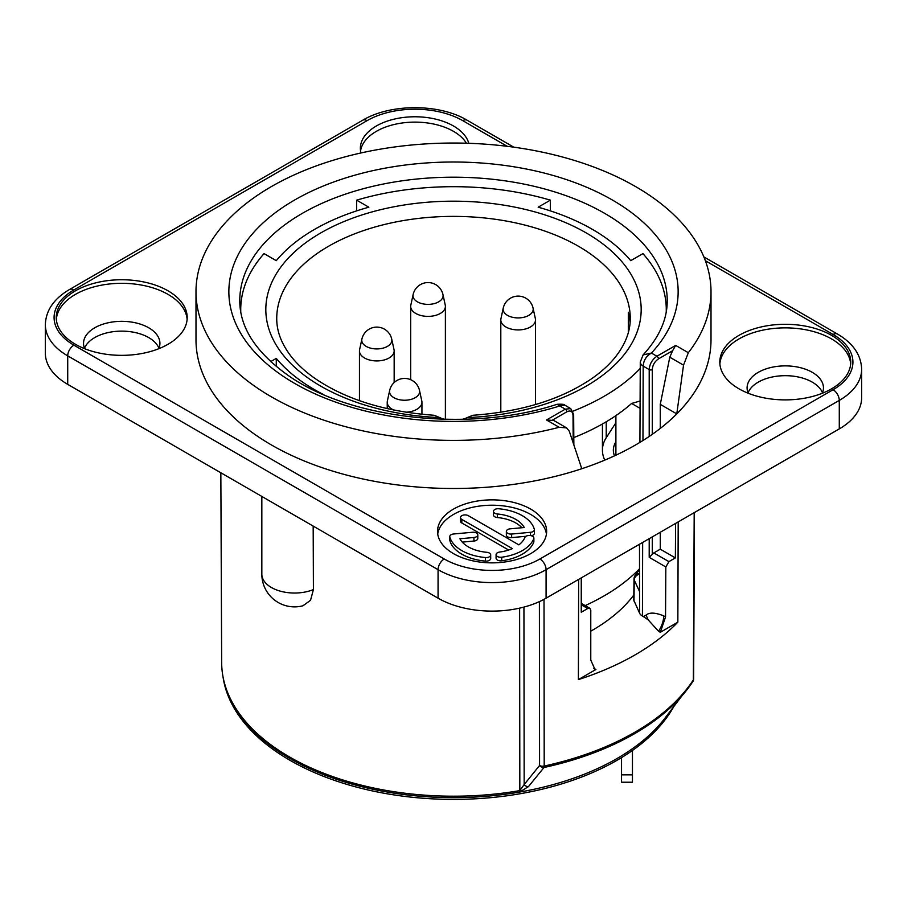 <?xml version="1.0" encoding="UTF-8"?>
<svg xmlns="http://www.w3.org/2000/svg" width="907" height="907" viewBox="0 0 907 907"><rect width="100%" height="100%" fill="white"/><g stroke="black" fill="none" stroke-linecap="round" stroke-linejoin="round"><path stroke-width="1.36" d="M507.183 146.299L462.763 120.654A67.651 39.058 0 0 0 367.086 120.654L73.898 289.934A8.73 5.045 -120 0 0 69.533 289.492C53.91 298.686 45.849 310.421 45.35 324.672L45.35 353.186A76.381 44.103 0 0 0 67.719 384.364L438.07 598.189A76.381 44.103 0 0 0 546.082 598.189L839.281 428.909A76.381 44.103 0 0 0 861.65 397.731L861.65 369.217C861.151 354.966 853.09 343.231 837.467 334.037L703.855 256.896M158.963 348.288A38.185 22.051 0 0 0 148.737 337.597A38.185 22.051 0 0 0 111.153 331.996A38.185 22.051 0 0 0 84.498 348.288M822.502 392.833A38.185 22.051 0 0 0 812.275 382.142A38.185 22.051 0 0 0 774.691 376.541A38.185 22.051 0 0 0 748.037 392.833M168.022 290.818A65.474 37.799 0 0 0 96.675 282.621A65.474 37.799 0 0 0 56.257 317.552A65.474 37.799 0 0 0 75.44 344.275A65.474 37.799 0 0 0 146.787 352.472A65.474 37.799 0 0 0 187.193 317.552A65.474 37.799 0 0 0 168.022 290.818M831.56 335.363A65.474 37.799 0 0 0 760.213 327.166A65.474 37.799 0 0 0 719.807 362.097A65.474 37.799 0 0 0 738.978 388.82A65.474 37.799 0 0 0 810.325 397.017A65.474 37.799 0 0 0 850.743 362.097A65.474 37.799 0 0 0 831.56 335.363M453.5 553.633A54.556 31.496 0 0 0 512.954 560.469A54.556 31.496 0 0 0 546.638 531.366A54.556 31.496 0 0 0 530.652 509.088A54.556 31.496 0 0 0 471.198 502.263A54.556 31.496 0 0 0 437.525 531.366A54.556 31.496 0 0 0 453.5 553.633M468.794 143.295A54.556 31.496 0 0 0 453.5 126.005A54.556 31.496 0 0 0 394.046 119.168A54.556 31.496 0 0 0 360.362 148.272A54.556 31.496 0 0 0 360.975 152.966M559.165 427.288L566.592 427.889L569.256 431.12L581.784 468.726A257.509 148.669 0 0 0 676.781 413.887L683.527 365.147L688.334 352.71A257.509 148.669 0 0 0 711.009 291.714A257.509 148.669 0 0 0 453.5 143.034A257.509 148.669 0 0 0 195.991 291.714A257.509 148.669 0 0 0 559.165 427.288L546.513 419.986L553.758 420.485M581.784 468.726A257.509 148.669 180 0 1 195.991 339.819L195.991 291.714M711.009 291.714L711.009 339.819A257.509 148.669 180 0 1 676.781 413.887L660.273 404.352L660.273 428.433M593.824 668.3L595.899 669.491L594.754 668.969L590.774 660.081L590.774 610.286L589.879 608.314L587.702 608.529L581.251 612.248L581.251 577.884M678.198 521.91L677.846 622.179L660.33 632.292L658.55 631.261A19.637 11.338 120 0 0 663.709 615.864C655.194 612.452 649.287 612.225 645.977 615.173L643.29 616.533L648.086 619.764L658.55 631.261M675.59 523.418L675.375 557.907L668.924 561.626L665.829 566.954L665.534 616.919L660.33 632.292M595.899 669.491L578.383 679.604L578.643 579.392M642.655 542.431L642.428 616.046L643.29 616.533M642.428 616.046A11.031 6.36 180 0 1 639.582 613.189L633.766 600.139L634.016 579.029A6.542 3.889 0.7 0 0 634.231 580.072L633.993 601.148M677.846 622.179A256.76 148.238 180 0 1 578.383 679.604M633.823 595.015A196.411 113.398 180 0 1 590.774 631.17M694.195 512.682L693.356 679.933A256.432 148.045 180 0 1 544.2 766.052L544.019 599.334M528.452 786.618L543.996 767.503A255.853 147.716 0 0 0 687.053 689.637A255.853 147.716 0 0 0 692.812 681.588A4.365 3.333 33.2 0 0 692.925 681.429L664.604 718.627A231.262 133.51 180 0 1 519.666 792.049L528.452 786.618A4.365 3.492 39.3 0 1 524.167 784.555L539.574 765.474A4.365 3.481 38.6 0 0 543.996 767.503A4.365 1.258 77.7 0 0 544.2 766.052A4.365 2.54 -0.1 0 1 539.574 765.474L539.393 601.613M519.62 608.132L519.836 790.598A4.365 1.02 80.2 0 1 519.666 792.049A231.262 133.51 180 0 1 289.979 758.524A231.262 133.51 180 0 1 242.396 718.627C228.757 700.93 221.841 682.279 221.659 662.677L220.843 472.774M673.3 707.403A231.262 133.51 180 0 1 289.979 760.304A231.262 133.51 180 0 1 223.201 678.028M621.533 757.628L621.533 782.219L632.451 782.219L632.451 774.839L621.533 774.839M632.451 750.474L632.451 774.839M313.176 526.083L313.414 589.584L310.534 600.298L302.961 605.774A32.731 32.731 0 0 1 261.828 574.131A32.731 18.9 0 0 0 279.492 590.911A32.731 18.9 0 0 0 313.414 589.584M693.356 679.933A4.365 3.333 33.2 0 1 692.948 681.395A4.365 4.365 0 0 0 693.64 679.06A4.365 2.517 0.3 0 1 693.356 679.933M523.94 607.078L524.167 784.555L519.836 790.598A231.841 133.851 180 0 1 221.659 662.677M557.068 404.295L559.789 405.973L564.789 405.168C564.88 404.329 562.306 404.046 557.068 404.295C469.52 433.058 348.061 419.159 286.691 374.364C255.457 351.655 239.822 327.166 239.777 300.897A213.723 123.397 0 0 1 453.5 177.194A213.723 123.397 0 0 1 667.223 300.897C667.246 319.332 659.208 337.325 643.12 354.875L640.274 362.04A9.954 5.748 0 0 0 643.188 366.111C643.573 360.374 646.306 356.02 651.407 353.072L643.12 354.875M573.19 442.763L573.02 415.361A2.177 1.258 -0.3 0 0 573.655 414.465L570.741 408.603L565.288 409.148L559.789 405.973A224.641 129.69 0 0 1 231.886 312.926A224.641 129.69 0 0 1 490.233 163.759A224.641 129.69 0 0 1 651.407 353.072L656.906 356.247C652.235 359.467 649.661 363.922 649.208 369.591L643.188 366.111L642.961 440.507M660.273 532.262L660.273 549.188L653.822 552.907L668.924 561.626M665.829 566.954L649.208 557.363L653.822 552.907M688.334 352.71L675.681 345.408L672.597 350.748L669.785 357.211L660.273 404.352M675.375 557.907L660.273 549.188M639.492 544.257L639.582 613.189M639.367 573.553A6.542 4.841 -141 0 0 635.467 574.993A6.542 6.542 0 0 0 634.016 579.029M648.086 619.764A21.405 12.687 62.6 0 0 645.988 615.173M602.463 423.966A32.731 26.722 180 0 0 602.441 425.009L602.441 450.212A32.731 26.722 180 0 0 604.788 460.132M615.898 441.856L615.876 441.89A21.825 17.823 180 0 0 613.347 450.212A21.825 17.823 180 0 0 614.481 455.858M615.898 422.764L606.227 437.741A32.731 26.722 180 0 0 602.441 450.212M405.939 412.22A17.346 10.011 0 0 0 421.936 402.232A17.346 10.011 0 0 0 421.8 400.985L419.51 390.475A15.272 15.272 0 0 0 389.659 390.475L387.368 400.985A17.346 10.011 0 0 0 387.232 402.232A17.346 10.011 0 0 0 393.672 410.021M359.591 349.66A17.346 10.011 0 0 0 359.455 350.907A17.346 10.011 0 0 0 374.546 360.839A17.346 10.011 0 0 0 393.57 353.503A17.346 10.011 0 0 0 394.16 350.907A17.346 10.011 0 0 0 394.023 349.66L391.733 339.15A15.045 8.685 180 0 1 391.336 342.483A15.045 8.685 0 0 1 373.911 348.764A15.045 8.685 0 0 1 361.882 339.15L359.591 349.66M410.826 305.115A17.346 10.011 0 0 0 410.69 306.362A17.346 10.011 0 0 0 435.371 315.443A17.346 10.011 0 0 0 445.382 306.362A17.346 10.011 0 0 0 445.258 305.115L442.967 294.605A15.045 8.685 180 0 1 434.396 303.562A15.045 8.685 0 0 1 419.181 302.711A15.045 8.685 0 0 1 413.116 294.605L410.826 305.115M500.947 318.663A17.346 10.011 0 0 0 500.811 319.91A17.346 10.011 0 0 0 503.941 325.658A17.346 10.011 0 0 0 523.373 329.456A17.346 10.011 0 0 0 535.504 319.91A17.346 10.011 0 0 0 535.368 318.663L533.078 308.153A15.045 8.685 180 0 1 523.566 317.337A15.045 8.685 180 0 1 505.834 314.219A15.045 8.685 0 0 1 503.226 308.153L500.947 318.663M630.082 322.745A176.763 102.06 180 0 0 628.313 312.223L628.313 332.608M615.898 415.633L615.898 455.201M573.802 437.582A212.771 122.842 180 0 0 631.612 403.456L640.104 400.996M572.997 411.166A212.771 122.842 0 0 0 640.24 368.412M666.237 311.872A212.771 122.842 0 0 0 666.271 309.525A212.771 122.842 0 0 0 642.95 253.609L630.728 260.66A196.411 113.398 0 0 0 538.146 207.204L550.356 200.152L550.356 210.877M585.174 605.593A212.771 122.842 0 0 0 639.39 568.87M276.272 366.462L276.272 358.401A196.411 113.398 0 0 0 323.81 394.692M356.644 210.877L356.644 200.152L368.854 207.204A196.411 113.398 0 0 0 276.272 260.66L264.05 253.609A212.771 122.842 180 0 0 240.729 309.525L240.729 311.645M356.644 200.152A212.771 122.842 180 0 1 550.356 200.152M240.763 311.872A212.771 122.842 180 0 1 240.729 309.525M276.272 358.401L270.705 361.61M462.445 419.295A21.825 12.596 0 0 0 467.241 417.594L472.842 415.281C521.661 411.744 561.467 399.409 592.282 378.264C601.749 371.575 609.47 364.467 615.468 356.927C625.422 344.184 630.354 331.35 630.263 318.436A176.763 102.06 0 0 0 453.5 216.388A176.763 102.06 0 0 0 276.737 318.436C276.646 331.35 281.578 344.184 291.532 356.927C297.53 364.467 305.251 371.575 314.718 378.264C345.533 399.409 385.339 411.744 434.158 415.281L439.759 417.594A21.825 12.596 0 0 0 444.555 419.295M187.125 319.332A65.474 37.799 180 0 0 168.022 294.378A65.474 37.799 0 0 0 98.115 285.864A65.474 37.799 0 0 0 56.336 319.332M84.668 348.707A38.185 22.051 0 0 1 83.535 343.379A38.185 22.051 0 0 1 107.117 323.017A38.185 22.051 0 0 1 148.737 327.79A38.185 22.051 180 0 1 159.915 343.379A38.185 22.051 180 0 1 158.793 348.707M850.664 363.877A65.474 37.799 180 0 0 831.56 338.935A65.474 37.799 0 0 0 761.653 330.409A65.474 37.799 0 0 0 719.875 363.877M748.207 393.253A38.185 22.051 0 0 1 747.085 387.924A38.185 22.051 0 0 1 770.655 367.562A38.185 22.051 0 0 1 812.275 372.335A38.185 22.051 180 0 1 823.465 387.924A38.185 22.051 180 0 1 822.332 393.253M546.433 534.042A54.556 31.496 0 0 0 530.652 514.439A54.556 31.496 0 0 0 473.363 507.126A54.556 31.496 0 0 0 437.718 534.042M460.495 517.557A4.58 2.642 0 0 0 461.833 519.428L512.376 548.61A33.604 19.398 180 0 1 499.632 552.057A4.58 2.642 0 0 0 496.084 554.63A4.58 2.642 0 0 0 501.696 557.204A42.776 24.693 0 0 0 533.758 538.701A4.58 2.642 0 0 0 533.872 538.112A4.58 2.642 0 0 0 529.813 535.481A4.58 2.642 0 0 0 524.824 537.511A33.604 19.398 180 0 1 518.861 544.869L468.318 515.686A4.58 2.642 0 0 0 463.318 515.108A4.58 2.642 0 0 0 460.495 517.557L460.495 521.117A4.58 2.642 0 0 0 461.833 522.988L508.657 550.027M496.084 554.63L496.084 558.19A4.58 2.642 0 0 0 501.696 560.775A42.776 24.693 0 0 0 533.758 542.261A4.58 2.642 0 0 0 533.872 541.672L533.872 538.112M493.465 511.367L493.465 514.938A4.58 2.642 0 0 0 497.331 517.546L497.331 513.986A33.604 19.398 180 0 1 524.246 527.523L510.222 528.815A4.58 2.642 0 0 0 506.355 531.423A4.58 2.642 0 0 0 511.65 534.042L530.516 532.307A4.58 2.642 0 0 0 534.382 529.699A4.58 2.642 0 0 0 534.325 529.28A42.776 24.693 0 0 0 498.771 508.759A4.58 2.642 0 0 0 493.465 511.367A4.58 2.642 0 0 0 497.331 513.986M521.876 527.738A33.604 19.398 0 0 0 497.331 517.546M506.355 531.423L506.355 534.983A4.58 2.642 0 0 0 511.65 537.602L525.958 536.286M531.366 535.754A4.58 2.642 0 0 0 534.382 533.259L534.382 529.699M462.275 542.114L473.93 541.048A4.58 2.642 0 0 0 477.796 538.441L477.796 534.869A4.58 2.642 0 0 0 472.502 532.262L453.636 533.985A4.58 2.642 0 0 0 449.77 536.593A4.58 2.642 0 0 0 449.827 537.012A42.776 24.693 0 0 0 485.381 557.533A4.58 2.642 0 0 0 490.687 554.925A4.58 2.642 0 0 0 486.821 552.306A33.604 19.398 180 0 1 459.906 538.769L473.93 537.488A4.58 2.642 0 0 0 477.796 534.869M449.827 539.744A4.58 2.642 0 0 0 449.77 540.164A4.58 2.642 0 0 0 449.827 540.572A42.776 24.693 0 0 0 485.381 561.104A4.58 2.642 0 0 0 490.687 558.485L490.687 554.925M466.425 143.227A54.556 31.496 0 0 0 453.5 131.345A54.556 31.496 0 0 0 396.2 124.032A54.556 31.496 0 0 0 360.567 150.947M462.763 120.654A8.73 5.045 -60 0 1 467.128 120.223C439.339 103.511 390.509 103.511 362.721 120.223L69.533 289.492M367.086 120.654A8.73 5.045 -120 0 0 362.721 120.223M73.898 289.934A67.651 39.058 0 0 0 73.898 345.17L444.237 558.984A67.651 39.058 0 0 0 539.914 558.984L833.102 389.715A67.651 39.058 0 0 0 833.102 334.479L705.351 260.717M573.02 415.361C572.623 411.256 570.56 410.077 566.83 411.812A2.177 1.258 -120 0 0 565.288 409.148L546.513 419.986M672.597 350.748L658.448 358.911C654.707 361.485 652.666 365.045 652.292 369.591L652.292 434.317M652.292 536.865L652.292 554.268M566.83 411.812L552.669 419.986M587.702 608.529L581.251 604.799M649.208 557.363L649.208 538.645M649.208 436.448L649.208 369.591A2.177 1.247 180 0 0 652.292 369.591M665.534 616.919L663.709 615.864M639.367 574.04A6.542 5.159 -24.9 0 0 634.231 580.072L639.662 591.772M675.681 345.408L656.906 356.247A2.177 1.258 -120 0 1 658.448 358.911M669.785 357.211L683.527 365.147M615.57 455.359L615.57 442.378M606.227 437.741L606.227 421.789M419.51 390.475A15.045 8.685 0 0 1 412.345 398.989A15.045 8.685 0 0 1 395.951 398.672A15.045 8.685 180 0 1 389.659 390.475M631.612 403.456L640.07 408.331M439.759 417.594A187.681 108.352 180 0 1 293.312 253.076A187.681 108.352 180 0 1 613.688 253.076A187.681 108.352 180 0 1 467.241 417.594M461.833 522.988L461.833 519.428M533.758 542.261L533.758 538.701M501.696 560.775L501.696 557.204M530.516 535.561L530.516 532.307M511.65 537.602L511.65 534.042M473.93 541.048L473.93 537.488M485.381 561.104L485.381 557.533M449.827 540.572L449.827 537.012M833.102 334.479A8.73 5.045 -60 0 1 837.467 334.037M839.281 428.909L839.281 400.406A76.381 44.103 0 0 0 861.65 369.217M833.102 389.715A8.73 5.045 60 0 1 839.281 400.406L546.082 569.675A8.73 5.045 60 0 0 539.914 558.984M546.082 598.189L546.082 569.675A76.381 44.103 0 0 1 438.07 569.675L438.07 598.189M444.237 558.984A8.73 5.045 120 0 0 438.07 569.675L67.719 355.861A8.73 5.045 120 0 1 73.898 345.17M67.719 384.364L67.719 355.861A76.381 44.103 0 0 1 45.35 324.672M261.828 574.131L261.828 496.435M694.467 512.523L693.64 679.06M570.752 408.615L564.789 405.168M640.274 362.04L639.923 442.378M639.378 569.811L635.467 574.993M566.592 427.889L553.508 420.338M589.879 608.314L581.251 603.325M573.848 444.725L573.655 414.465M421.936 414.284L421.936 402.232M387.232 408.638L387.232 402.232M359.455 400.667L359.455 350.907M394.16 382.561L394.16 350.907M391.733 339.15A15.272 15.272 0 0 0 361.882 339.15M410.69 379.716L410.69 306.362M445.382 419.317L445.382 306.362M442.967 294.605A15.272 15.272 0 0 0 413.116 294.605M500.811 412.254L500.811 319.91M535.504 404.545L535.504 319.91M533.078 308.153A15.272 15.272 0 0 0 503.226 308.153M666.271 309.525L666.271 311.645M449.77 540.164L449.77 536.593M513.793 147.172L467.128 120.223"/></g></svg>

